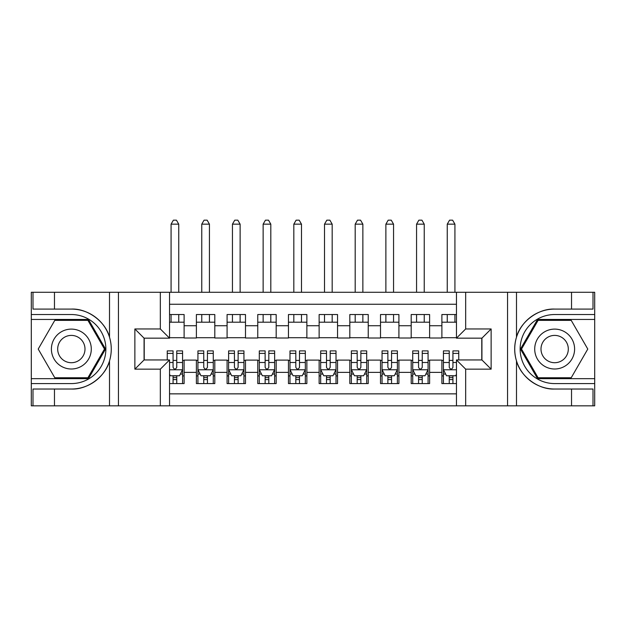 <?xml version="1.0" encoding="UTF-8"?>
<svg xmlns="http://www.w3.org/2000/svg" width="626" height="626" viewBox="0 0 626 626"><rect width="100%" height="100%" fill="white"/><g stroke="black" fill="none" stroke-linecap="round" stroke-linejoin="round"><path stroke-width="0.94" d="M169.544 405.828L456.456 405.828L456.456 359.95L481.926 359.95L481.926 338.165L456.456 338.165L456.456 292.287L169.544 292.287L169.544 338.165L144.074 338.165L144.074 359.95L169.544 359.95L169.544 405.828L54.47 405.828L54.47 389.028L71.348 389.028C87.476 389.841 105.497 376.57 109.511 360.928C111.851 353.025 111.851 345.106 109.511 337.187C105.497 321.537 87.476 308.274 71.348 309.087L54.47 309.087L54.47 292.287L31.3 292.287L31.3 378.667L88.446 378.667L105.536 349.058L88.446 319.448L31.3 319.448M456.456 314.534L441.886 314.534L441.886 325.731L429.608 325.731L429.608 338.009L441.886 338.009L441.886 325.731M429.608 325.731L429.608 314.534L411.196 314.534L411.196 325.731L398.918 325.731L398.918 338.009L411.196 338.009L411.196 325.731M398.918 325.731L398.918 314.534L380.506 314.534L380.506 325.731L368.237 325.731L368.237 338.009L380.506 338.009L380.506 325.731M368.237 325.731L368.237 314.534L349.824 314.534L349.824 325.731L337.547 325.731L337.547 338.009L349.824 338.009L349.824 325.731M337.547 325.731L337.547 314.534L319.135 314.534L319.135 325.731L306.865 325.731L306.865 338.009L319.135 338.009L319.135 325.731M306.865 325.731L306.865 314.534L288.453 314.534L288.453 325.731L276.176 325.731L276.176 338.009L288.453 338.009L288.453 325.731M276.176 325.731L276.176 314.534L257.763 314.534L257.763 325.731L245.494 325.731L245.494 338.009L257.763 338.009L257.763 325.731M245.494 325.731L245.494 314.534L227.081 314.534L227.081 325.731L214.804 325.731L214.804 338.009L227.081 338.009L227.081 325.731M214.804 325.731L214.804 314.534L196.392 314.534L196.392 338.009L184.114 338.009L184.114 314.534L169.544 314.534M169.544 383.582L184.114 383.582L184.114 360.106L196.392 360.106L196.392 383.582L214.804 383.582L214.804 360.106L227.081 360.106L227.081 372.376L214.804 372.376M227.081 372.376L227.081 383.582L245.494 383.582L245.494 360.106L257.763 360.106L257.763 372.376L245.494 372.376M257.763 372.376L257.763 383.582L276.176 383.582L276.176 360.106L288.453 360.106L288.453 372.376L276.176 372.376M288.453 372.376L288.453 383.582L306.865 383.582L306.865 360.106L319.135 360.106L319.135 372.376L306.865 372.376M319.135 372.376L319.135 383.582L337.547 383.582L337.547 360.106L349.824 360.106L349.824 372.376L337.547 372.376M349.824 372.376L349.824 383.582L368.237 383.582L368.237 360.106L380.506 360.106L380.506 372.376L368.237 372.376M380.506 372.376L380.506 383.582L398.918 383.582L398.918 360.106L411.196 360.106L411.196 372.376L398.918 372.376M411.196 372.376L411.196 383.582L429.608 383.582L429.608 360.106L441.886 360.106L441.886 372.376L429.608 372.376M456.456 304.252L169.544 304.252M169.544 393.856L456.456 393.856M441.886 372.376L441.886 383.582L456.456 383.582M144.223 338.165L144.223 359.95M481.777 359.95L481.777 338.165M169.544 322.202L184.114 322.202M169.544 337.704L184.114 337.704M173.073 360.412L176.751 360.412M182.581 360.412L184.114 360.412M173.073 375.905L176.751 375.905M182.581 375.905L184.114 375.905M196.392 337.704L214.804 337.704M196.392 322.202L214.804 322.202M196.392 360.412L197.926 360.412M203.755 360.412L207.441 360.412M213.27 360.412L214.804 360.412M196.392 375.905L197.926 375.905M203.755 375.905L207.441 375.905M213.27 375.905L214.804 375.905M227.081 360.412L228.615 360.412M234.445 360.412L238.123 360.412M243.952 360.412L245.494 360.412M227.081 375.905L228.615 375.905M234.445 375.905L238.123 375.905M243.952 375.905L245.494 375.905M227.081 322.202L245.494 322.202M227.081 337.704L245.494 337.704M257.763 360.412L259.297 360.412M265.127 360.412L268.812 360.412M274.642 360.412L276.176 360.412M257.763 375.905L259.297 375.905M265.127 375.905L268.812 375.905M274.642 375.905L276.176 375.905M257.763 322.202L276.176 322.202M257.763 337.704L276.176 337.704M288.453 360.412L289.987 360.412M295.816 360.412L299.502 360.412M305.332 360.412L306.865 360.412M288.453 375.905L289.987 375.905M295.816 375.905L299.502 375.905M305.332 375.905L306.865 375.905M288.453 322.202L306.865 322.202M288.453 337.704L306.865 337.704M319.135 360.412L320.668 360.412M326.498 360.412L330.184 360.412M336.013 360.412L337.547 360.412M319.135 375.905L320.668 375.905M326.498 375.905L330.184 375.905M336.013 375.905L337.547 375.905M319.135 322.202L337.547 322.202M319.135 337.704L337.547 337.704M349.824 360.412L351.358 360.412M357.188 360.412L360.873 360.412M366.703 360.412L368.237 360.412M349.824 375.905L351.358 375.905M357.188 375.905L360.873 375.905M366.703 375.905L368.237 375.905M349.824 322.202L368.237 322.202M349.824 337.704L368.237 337.704M380.506 360.412L382.048 360.412M387.877 360.412L391.555 360.412M397.385 360.412L398.918 360.412M380.506 375.905L382.048 375.905M387.877 375.905L391.555 375.905M397.385 375.905L398.918 375.905M380.506 322.202L398.918 322.202M380.506 337.704L398.918 337.704M411.196 360.412L412.73 360.412M418.559 360.412L422.245 360.412M428.074 360.412L429.608 360.412M411.196 375.905L412.73 375.905M418.559 375.905L422.245 375.905M428.074 375.905L429.608 375.905M411.196 322.202L429.608 322.202M411.196 337.704L429.608 337.704M441.886 360.412L443.419 360.412M449.249 360.412L452.927 360.412M441.886 375.905L443.419 375.905M449.249 375.905L452.927 375.905M441.886 322.202L456.456 322.202M441.886 337.704L456.456 337.704M173.073 379.591L176.751 379.591M169.544 374.223L170.311 375.756L179.513 375.756L182.581 369.614L182.581 350.896L176.751 350.896L176.751 353.4L182.581 353.4M182.581 369.614L182.581 383.582M167.244 359.95L167.244 350.896L173.073 350.896L173.073 367.313C174.294 369.676 175.523 369.676 176.751 367.313L176.751 353.4M176.751 375.756L176.751 383.582M173.073 383.582L173.073 375.756M178.746 322.202L178.746 314.534M178.746 292.287L178.746 224.163L171.078 224.163L171.078 292.287M171.078 322.202L171.078 314.534M171.078 224.163L173.379 220.172L176.446 220.172L178.746 224.163M81.317 331.78A19.946 19.946 0 0 0 54.071 339.081A19.946 19.946 0 0 0 61.371 366.327A19.946 19.946 0 0 0 88.618 359.027A19.946 19.946 0 0 0 81.317 331.78M78.172 337.234A13.655 13.655 0 0 0 59.517 342.226A13.655 13.655 0 0 0 64.517 360.881A13.655 13.655 0 0 0 83.172 355.881A13.655 13.655 0 0 0 78.172 337.234M87.914 377.752L54.783 377.752L38.217 349.058L54.783 320.363L87.914 320.363L104.479 349.058L87.914 377.752M564.629 331.78A19.946 19.946 0 0 0 537.382 339.081A19.946 19.946 0 0 0 544.683 366.327A19.946 19.946 0 0 0 571.929 359.027A19.946 19.946 0 0 0 564.629 331.78M561.483 337.234A13.655 13.655 0 0 0 542.828 342.226A13.655 13.655 0 0 0 547.828 360.881A13.655 13.655 0 0 0 566.483 355.881A13.655 13.655 0 0 0 561.483 337.234M571.217 377.752L538.086 377.752L521.521 349.058L538.086 320.363L571.217 320.363L587.783 349.058L571.217 377.752M160.334 405.828L160.334 369.152L134.864 369.152L134.864 328.955L160.334 328.955L160.334 292.287L118.447 292.287L118.447 405.828M71.348 309.087A39.97 39.97 0 0 1 109.511 337.187L109.511 292.287L54.47 292.287M54.47 405.828L31.3 405.828L31.3 378.667M31.3 383.582L71.348 383.582A34.524 34.524 0 0 0 105.864 349.058A34.524 34.524 0 0 0 71.348 314.534L31.3 314.534M71.348 389.028A39.97 39.97 0 0 0 109.511 360.928L109.511 405.828M109.511 292.287L118.447 292.287M160.334 292.287L169.544 292.287M54.47 389.028L32.99 389.028L32.99 405.828M54.47 309.087L32.99 309.087L32.99 292.287M160.334 369.152L169.544 359.95M134.864 369.152L144.074 359.95M134.864 328.955L144.074 338.165M160.334 328.955L169.544 338.165M456.456 292.287L571.53 292.287L571.53 309.087L554.652 309.087C538.524 308.274 520.503 321.537 516.489 337.187C514.149 345.09 514.149 353.009 516.489 360.928C520.503 376.57 538.524 389.841 554.652 389.028L571.53 389.028L571.53 405.828L594.7 405.828L594.7 319.448L537.554 319.448L520.464 349.058L537.554 378.667L594.7 378.667M465.666 292.287L465.666 328.955L491.136 328.955L491.136 369.152L465.666 369.152L465.666 405.828L507.553 405.828L507.553 292.287M516.489 360.928L516.489 405.828L571.53 405.828M571.53 292.287L594.7 292.287L594.7 319.448M594.7 314.534L554.652 314.534A34.524 34.524 0 0 0 520.136 349.058A34.524 34.524 0 0 0 554.652 383.582L594.7 383.582M554.652 309.087A39.97 39.97 0 0 0 514.689 349.058A39.97 39.97 0 0 0 554.652 389.028M516.489 405.828L507.553 405.828M465.666 405.828L456.456 405.828M571.53 309.087L593.01 309.087L593.01 292.287M571.53 389.028L593.01 389.028L593.01 405.828M465.666 328.955L456.456 338.165M491.136 328.955L481.926 338.165M491.136 369.152L481.926 359.95M465.666 369.152L456.456 359.95M203.755 379.591L207.441 379.591M197.926 353.4L203.755 353.4L203.755 350.896L197.926 350.896L197.926 369.614L200.993 375.756L210.203 375.756L213.27 369.614L213.27 350.896L207.441 350.896L207.441 353.4L213.27 353.4M213.27 369.614L213.27 383.582M197.926 369.614L197.926 383.582M207.441 375.756L207.441 383.582M203.755 383.582L203.755 375.756M203.755 353.4L203.755 367.313C204.984 369.676 206.212 369.676 207.441 367.313L207.441 353.4M209.436 322.202L209.436 314.534M209.436 292.287L209.436 224.163L201.76 224.163L201.76 292.287M201.76 322.202L201.76 314.534M201.76 224.163L204.06 220.172L207.136 220.172L209.436 224.163M234.445 379.591L238.123 379.591M228.615 353.4L234.445 353.4L234.445 350.896L228.615 350.896L228.615 369.614L231.683 375.756L240.885 375.756L243.952 369.614L243.952 350.896L238.123 350.896L238.123 353.4L243.952 353.4M243.952 369.614L243.952 383.582M228.615 369.614L228.615 383.582M238.123 375.756L238.123 383.582M234.445 383.582L234.445 375.756M234.445 353.4L234.445 367.313C235.666 369.676 236.894 369.676 238.123 367.313L238.123 353.4M240.118 322.202L240.118 314.534M240.118 292.287L240.118 224.163L232.449 224.163L232.449 292.287M232.449 322.202L232.449 314.534M232.449 224.163L234.75 220.172L237.817 220.172L240.118 224.163M265.127 379.591L268.812 379.591M259.297 353.4L265.127 353.4L265.127 350.896L259.297 350.896L259.297 369.614L262.364 375.756L271.574 375.756L274.642 369.614L274.642 350.896L268.812 350.896L268.812 353.4L274.642 353.4M274.642 369.614L274.642 383.582M259.297 369.614L259.297 383.582M268.812 375.756L268.812 383.582M265.127 383.582L265.127 375.756M265.127 353.4L265.127 367.313C266.355 369.676 267.584 369.676 268.812 367.313L268.812 353.4M270.808 322.202L270.808 314.534M270.808 292.287L270.808 224.163L263.131 224.163L263.131 292.287M263.131 322.202L263.131 314.534M263.131 224.163L265.44 220.172L268.507 220.172L270.808 224.163M295.816 379.591L299.502 379.591M289.987 353.4L295.816 353.4L295.816 350.896L289.987 350.896L289.987 369.614L293.054 375.756L302.256 375.756L305.332 369.614L305.332 350.896L299.502 350.896L299.502 353.4L305.332 353.4M305.332 369.614L305.332 383.582M289.987 369.614L289.987 383.582M299.502 375.756L299.502 383.582M295.816 383.582L295.816 375.756M295.816 353.4L295.816 367.313C297.045 369.676 298.266 369.676 299.502 367.313L299.502 353.4M301.489 322.202L301.489 314.534M301.489 292.287L301.489 224.163L293.821 224.163L293.821 292.287M293.821 322.202L293.821 314.534M293.821 224.163L296.121 220.172L299.189 220.172L301.489 224.163M326.498 379.591L330.184 379.591M320.668 353.4L326.498 353.4L326.498 350.896L320.668 350.896L320.668 369.614L323.744 375.756L332.946 375.756L336.013 369.614L336.013 350.896L330.184 350.896L330.184 353.4L336.013 353.4M336.013 369.614L336.013 383.582M320.668 369.614L320.668 383.582M330.184 375.756L330.184 383.582M326.498 383.582L326.498 375.756M326.498 353.4L326.498 367.313C327.727 369.676 328.955 369.676 330.184 367.313L330.184 353.4M332.179 322.202L332.179 314.534M332.179 292.287L332.179 224.163L324.511 224.163L324.511 292.287M324.511 322.202L324.511 314.534M324.511 224.163L326.811 220.172L329.879 220.172L332.179 224.163M357.188 379.591L360.873 379.591M351.358 353.4L357.188 353.4L357.188 350.896L351.358 350.896L351.358 369.614L354.426 375.756L363.636 375.756L366.703 369.614L366.703 350.896L360.873 350.896L360.873 353.4L366.703 353.4M366.703 369.614L366.703 383.582M351.358 369.614L351.358 383.582M360.873 375.756L360.873 383.582M357.188 383.582L357.188 375.756M357.188 353.4L357.188 367.313C358.416 369.676 359.645 369.676 360.873 367.313L360.873 353.4M362.869 322.202L362.869 314.534M362.869 292.287L362.869 224.163L355.192 224.163L355.192 292.287M355.192 322.202L355.192 314.534M355.192 224.163L357.493 220.172L360.56 220.172L362.869 224.163M387.877 379.591L391.555 379.591M382.048 353.4L387.877 353.4L387.877 350.896L382.048 350.896L382.048 369.614L385.115 375.756L394.317 375.756L397.385 369.614L397.385 350.896L391.555 350.896L391.555 353.4L397.385 353.4M397.385 369.614L397.385 383.582M382.048 369.614L382.048 383.582M391.555 375.756L391.555 383.582M387.877 383.582L387.877 375.756M387.877 353.4L387.877 367.313C389.098 369.676 390.327 369.676 391.555 367.313L391.555 353.4M393.551 322.202L393.551 314.534M393.551 292.287L393.551 224.163L385.882 224.163L385.882 292.287M385.882 322.202L385.882 314.534M385.882 224.163L388.183 220.172L391.25 220.172L393.551 224.163M418.559 379.591L422.245 379.591M412.73 353.4L418.559 353.4L418.559 350.896L412.73 350.896L412.73 369.614L415.797 375.756L425.007 375.756L428.074 369.614L428.074 350.896L422.245 350.896L422.245 353.4L428.074 353.4M428.074 369.614L428.074 383.582M412.73 369.614L412.73 383.582M422.245 375.756L422.245 383.582M418.559 383.582L418.559 375.756M418.559 353.4L418.559 367.313C419.788 369.676 421.016 369.676 422.245 367.313L422.245 353.4M424.24 322.202L424.24 314.534M424.24 292.287L424.24 224.163L416.564 224.163L416.564 292.287M416.564 322.202L416.564 314.534M416.564 224.163L418.864 220.172L421.94 220.172L424.24 224.163M449.249 379.591L452.927 379.591M458.756 353.4L458.756 350.896L452.927 350.896L452.927 353.4L458.756 353.4L458.756 359.95M445.642 374.066L443.419 374.066L443.419 350.896L449.249 350.896L449.249 367.313C450.47 369.676 451.698 369.676 452.927 367.313L452.927 353.4M443.419 374.066L443.419 383.582M443.419 369.614L446.487 375.756L455.689 375.756L456.456 374.223M452.927 375.756L452.927 383.582M449.249 383.582L449.249 375.756M454.922 322.202L454.922 314.534M454.922 292.287L454.922 224.163L447.254 224.163L447.254 292.287M447.254 322.202L447.254 314.534M447.254 224.163L449.554 220.172L452.621 220.172L454.922 224.163M196.392 372.376L184.114 372.376M196.392 325.731L184.114 325.731M169.544 369.77L182.51 369.77M182.581 374.066L180.358 374.066M167.244 353.4L173.073 353.4M176.751 362.501L182.581 362.501M169.544 362.501L173.073 362.501M173.073 377.635L176.751 377.635M516.489 292.287L516.489 337.187M198.004 369.77L213.192 369.77M213.27 374.066L211.048 374.066M200.148 374.066L197.926 374.066M207.441 362.501L213.27 362.501M197.926 362.501L203.755 362.501M203.755 377.635L207.441 377.635M228.686 369.77L243.882 369.77M243.952 374.066L241.73 374.066M230.838 374.066L228.615 374.066M238.123 362.501L243.952 362.501M228.615 362.501L234.445 362.501M234.445 377.635L238.123 377.635M259.375 369.77L274.564 369.77M274.642 374.066L272.42 374.066M261.527 374.066L259.297 374.066M268.812 362.501L274.642 362.501M259.297 362.501L265.127 362.501M265.127 377.635L268.812 377.635M290.065 369.77L305.253 369.77M305.332 374.066L303.101 374.066M292.209 374.066L289.987 374.066M299.502 362.501L305.332 362.501M289.987 362.501L295.816 362.501M295.816 377.635L299.502 377.635M320.747 369.77L335.935 369.77M336.013 374.066L333.791 374.066M322.899 374.066L320.668 374.066M330.184 362.501L336.013 362.501M320.668 362.501L326.498 362.501M326.498 377.635L330.184 377.635M351.436 369.77L366.625 369.77M366.703 374.066L364.473 374.066M353.58 374.066L351.358 374.066M360.873 362.501L366.703 362.501M351.358 362.501L357.188 362.501M357.188 377.635L360.873 377.635M382.118 369.77L397.314 369.77M397.385 374.066L395.162 374.066M384.27 374.066L382.048 374.066M391.555 362.501L397.385 362.501M382.048 362.501L387.877 362.501M387.877 377.635L391.555 377.635M412.808 369.77L427.996 369.77M428.074 374.066L425.852 374.066M414.952 374.066L412.73 374.066M422.245 362.501L428.074 362.501M412.73 362.501L418.559 362.501M418.559 377.635L422.245 377.635M443.49 369.77L456.456 369.77M443.419 353.4L449.249 353.4M452.927 362.501L456.456 362.501M443.419 362.501L449.249 362.501M449.249 377.635L452.927 377.635"/></g></svg>
